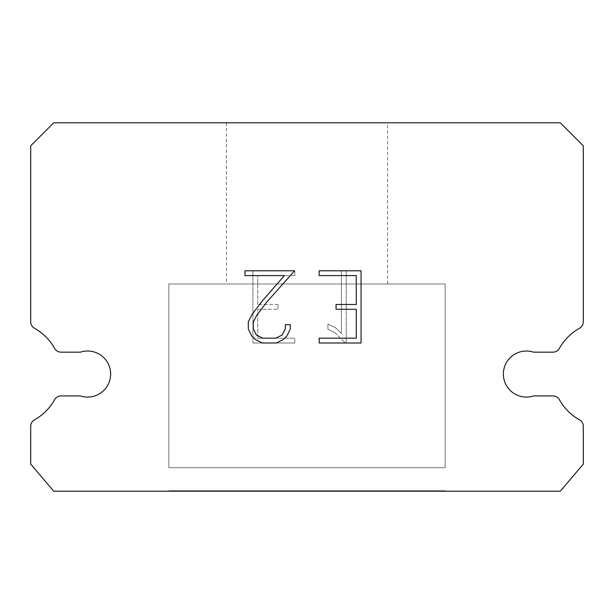 <?xml version="1.0" encoding="UTF-8"?>
<svg xmlns="http://www.w3.org/2000/svg" width="614" height="614" viewBox="0 0 614 614"><rect width="100%" height="100%" fill="white"/><g stroke="black" fill="none" stroke-linecap="round" stroke-linejoin="round"><path stroke-width="0.46" stroke-dasharray="3.07 2.3" d="M519.252 352.16A23.025 23.025 0 0 1 533.535 352.16L552.961 352.16A7.368 7.368 0 0 0 559.385 348.391A52.497 52.497 0 0 1 579.532 328.244A7.368 7.368 0 0 0 583.3 321.813L583.3 145.825L560.275 122.8L53.725 122.8L30.7 145.825L30.7 321.813A7.368 7.368 0 0 0 34.468 328.244A52.497 52.497 0 0 1 54.615 348.391A7.368 7.368 0 0 0 61.039 352.16L80.465 352.16A23.025 23.025 0 0 1 109.499 366.903A23.025 23.025 0 0 1 80.465 395.938L61.039 395.938A7.368 7.368 0 0 0 54.615 399.699A52.497 52.497 0 0 1 34.468 419.846A7.368 7.368 0 0 0 30.7 426.277L30.7 464.115L53.725 491.2L560.275 491.2L583.3 464.115L583.3 426.277A7.368 7.368 0 0 0 579.532 419.846A52.497 52.497 0 0 1 559.385 399.699A7.368 7.368 0 0 0 552.961 395.938L533.535 395.938A23.025 23.025 0 0 1 504.501 381.194A23.025 23.025 0 0 1 519.252 352.16M387.587 122.8L226.412 122.8L226.412 283.975L387.587 283.975L226.412 283.975L387.587 283.975L387.587 122.8L226.412 122.8L226.412 283.975L387.587 283.975L226.412 283.975L387.587 283.975L387.587 122.8L226.412 122.8L226.412 283.975L387.587 283.975L226.412 283.975L387.587 283.975L387.587 122.8L226.412 122.8L226.412 283.975L387.587 283.975L226.412 283.975L387.587 283.975L387.587 122.8L226.412 122.8L226.412 283.975L387.587 283.975L226.412 283.975L387.587 283.975L387.587 122.8L226.412 122.8L226.412 283.975L387.587 283.975L226.412 283.975L387.587 283.975L387.587 122.8L226.412 122.8L226.412 283.975L387.587 283.975L226.412 283.975L387.587 283.975L387.587 122.8L226.412 122.8L226.412 283.975L387.587 283.975L226.412 283.975L387.587 283.975L387.587 122.8L226.412 122.8L226.412 283.975L387.587 283.975L226.412 283.975L387.587 283.975L387.587 122.8L226.412 122.8L226.412 283.975L387.587 283.975L226.412 283.975L387.587 283.975L387.587 122.8L226.412 122.8L226.412 283.975L387.587 283.975L226.412 283.975L387.587 283.975L387.587 122.8L226.412 122.8L226.412 283.975L387.587 283.975L226.412 283.975L387.587 283.975L387.587 122.8L226.412 122.8L226.412 283.975L387.587 283.975L226.412 283.975L387.587 283.975L387.587 122.8L226.412 122.8L226.412 283.975L387.587 283.975L226.412 283.975L387.587 283.975L387.587 122.8L226.412 122.8L226.412 283.975L387.587 283.975L226.412 283.975L387.587 283.975L387.587 122.8L226.412 122.8L226.412 283.975L387.587 283.975L226.412 283.975L387.587 283.975L387.587 122.8L226.412 122.8L226.412 283.975L387.587 283.975L226.412 283.975L387.587 283.975L387.587 122.8L226.412 122.8L226.412 283.975L387.587 283.975L226.412 283.975L387.587 283.975L387.587 122.8L226.412 122.8L226.412 283.975L387.587 283.975L226.412 283.975L387.587 283.975L387.587 122.8L226.412 122.8L226.412 283.975L387.587 283.975L226.412 283.975L387.587 283.975L387.587 122.8L226.412 122.8L226.412 283.975L387.587 283.975L226.412 283.975L387.587 283.975L387.587 122.8L226.412 122.8L226.412 283.975L387.587 283.975L387.587 122.8L226.412 122.8L226.412 283.975L387.587 283.975L387.587 122.8L226.412 122.8L226.412 283.975L387.587 283.975L387.587 122.8L226.412 122.8L226.412 283.975L387.587 283.975L387.587 122.8L226.412 122.8L226.412 283.975L387.587 283.975L387.587 122.8L226.412 122.8L226.412 283.975L387.587 283.975L387.587 122.8L226.412 122.8L226.412 283.975L387.587 283.975L387.587 122.8L226.412 122.8L226.412 283.975L387.587 283.975L387.587 122.8L226.412 122.8L226.412 283.975L387.587 283.975L387.587 122.8L226.412 122.8L226.412 283.975L387.587 283.975L387.587 122.8L226.412 122.8L226.412 283.975L387.587 283.975L387.587 122.8L226.412 122.8L226.412 283.975L387.587 283.975L387.587 122.8L226.412 122.8L226.412 283.975L387.587 283.975L387.587 122.8L226.412 122.8L226.412 283.975L387.587 283.975L387.587 122.8L226.412 122.8L226.412 283.975L387.587 283.975L387.587 122.8L226.412 122.8L226.412 283.975L387.587 283.975L387.587 122.8L226.412 122.8L226.412 283.975L387.587 283.975L387.587 122.8L226.412 122.8L226.412 283.975L387.587 283.975L387.587 122.8L226.412 122.8L226.412 283.975L387.587 283.975L387.587 122.8L226.412 122.8L226.412 283.975L387.587 283.975L387.587 122.8L226.412 122.8L226.412 283.975L387.587 283.975L387.587 122.8L226.412 122.8L387.587 122.8M168.85 490.739L445.15 490.739L168.85 490.739L168.85 491.2L445.15 491.2L445.15 490.739L168.85 490.739L445.15 490.739L168.85 490.739L168.85 491.2L445.15 491.2L445.15 490.739L168.85 490.739L445.15 490.739L168.85 490.739L168.85 491.2L445.15 491.2L445.15 490.739L168.85 490.739L445.15 490.739L168.85 490.739L168.85 491.2L445.15 491.2L445.15 490.739L168.85 490.739L445.15 490.739L168.85 490.739L168.85 491.2L445.15 491.2L445.15 490.739L168.85 490.739L445.15 490.739L168.85 490.739L168.85 491.2L445.15 491.2L445.15 490.739L168.85 490.739L445.15 490.739L168.85 490.739L168.85 491.2L445.15 491.2L445.15 490.739L168.85 490.739L445.15 490.739L168.85 490.739L168.85 491.2L445.15 491.2L445.15 490.739L168.85 490.739L445.15 490.739L168.85 490.739L168.85 491.2L445.15 491.2L445.15 490.739L168.85 490.739L445.15 490.739L168.85 490.739L168.85 491.2L445.15 491.2L445.15 490.739L168.85 490.739L445.15 490.739L168.85 490.739L168.85 491.2L445.15 491.2L445.15 490.739L168.85 490.739L445.15 490.739L168.85 490.739L168.85 491.2L445.15 491.2L445.15 490.739L168.85 490.739L445.15 490.739L168.85 490.739L168.85 491.2L445.15 491.2L445.15 490.739L168.85 490.739L445.15 490.739L168.85 490.739L168.85 491.2L445.15 491.2L445.15 490.739L168.85 490.739L445.15 490.739L168.85 490.739L168.85 491.2L445.15 491.2L445.15 490.739L168.85 490.739L445.15 490.739L168.85 490.739L168.85 491.2L445.15 491.2L445.15 490.739L168.85 490.739L445.15 490.739L168.85 490.739L168.85 491.2L445.15 491.2L445.15 490.739L168.85 490.739L445.15 490.739L168.85 490.739L168.85 491.2L445.15 491.2L445.15 490.739L168.85 490.739L445.15 490.739L168.85 490.739L168.85 491.2L445.15 491.2L445.15 490.739L168.85 490.739L445.15 490.739L168.85 490.739L168.85 491.2L445.15 491.2L445.15 490.739L168.85 490.739L445.15 490.739L168.85 490.739L168.85 491.2L445.15 491.2L445.15 490.739L168.85 490.739L445.15 490.739L445.15 491.2L445.15 490.739L168.85 490.739L168.85 491.2L445.15 491.2L445.15 490.739L168.85 490.739L168.85 491.2L445.15 491.2L445.15 490.739L168.85 490.739L168.85 491.2L445.15 491.2L445.15 490.739L168.85 490.739L168.85 491.2L445.15 491.2L445.15 490.739L168.85 490.739L168.85 491.2L445.15 491.2L445.15 490.739L168.85 490.739L168.85 491.2L445.15 491.2L445.15 490.739L168.85 490.739L168.85 491.2L445.15 491.2L445.15 490.739L168.85 490.739L168.85 491.2L445.15 491.2L445.15 490.739L168.85 490.739L168.85 491.2L445.15 491.2L445.15 490.739L168.85 490.739L168.85 491.2L445.15 491.2L445.15 490.739L168.85 490.739L168.85 491.2L445.15 491.2L445.15 490.739L168.85 490.739L168.85 491.2L445.15 491.2L445.15 490.739L168.85 490.739L168.85 491.2L445.15 491.2L445.15 490.739L168.85 490.739L168.85 491.2L445.15 491.2L445.15 490.739L168.85 490.739L168.85 491.2L445.15 491.2L445.15 490.739L168.85 490.739L168.85 491.2L445.15 491.2L445.15 490.739L168.85 490.739L168.85 491.2L445.15 491.2L445.15 490.739L168.85 490.739L168.85 491.2L445.15 491.2L445.15 490.739L168.85 490.739L168.85 491.2L445.15 491.2L445.15 490.739L168.85 490.739L168.85 491.2L445.15 491.2L168.85 491.2L445.15 491.2L168.85 491.2L168.85 490.739M445.15 283.975L168.85 283.975L168.85 467.714L445.15 467.714L168.85 467.714L445.15 467.714L445.15 283.975L168.85 283.975L168.85 467.714L445.15 467.714L168.85 467.714L445.15 467.714L445.15 283.975L168.85 283.975L168.85 467.714L445.15 467.714L168.85 467.714L445.15 467.714L445.15 283.975L168.85 283.975L168.85 467.714L445.15 467.714L168.85 467.714L445.15 467.714L445.15 283.975L168.85 283.975L168.85 467.714L445.15 467.714L168.85 467.714L445.15 467.714L445.15 283.975L168.85 283.975L168.85 467.714L445.15 467.714L168.85 467.714L445.15 467.714L445.15 283.975L168.85 283.975L168.85 467.714L445.15 467.714L168.85 467.714L445.15 467.714L445.15 283.975L168.85 283.975L168.85 467.714L445.15 467.714L168.85 467.714L445.15 467.714L445.15 283.975L168.85 283.975L168.85 467.714L445.15 467.714L168.85 467.714L445.15 467.714L445.15 283.975L168.85 283.975L168.85 467.714L445.15 467.714L168.85 467.714L445.15 467.714L445.15 283.975L168.85 283.975L168.85 467.714L445.15 467.714L168.85 467.714L445.15 467.714L445.15 283.975L168.85 283.975L168.85 467.714L445.15 467.714L168.85 467.714L445.15 467.714L445.15 283.975L168.85 283.975L168.85 467.714L445.15 467.714L168.85 467.714L445.15 467.714L445.15 283.975L168.85 283.975L168.85 467.714L445.15 467.714L168.85 467.714L445.15 467.714L445.15 283.975L168.85 283.975L168.85 467.714L445.15 467.714L168.85 467.714L445.15 467.714L445.15 283.975L168.85 283.975L168.85 467.714L445.15 467.714L168.85 467.714L445.15 467.714L445.15 283.975L168.85 283.975L168.85 467.714L445.15 467.714L168.85 467.714L445.15 467.714L445.15 283.975L168.85 283.975L168.85 467.714L445.15 467.714L168.85 467.714L445.15 467.714L445.15 283.975L168.85 283.975L168.85 467.714L445.15 467.714L168.85 467.714L445.15 467.714L445.15 283.975L168.85 283.975L168.85 467.714L445.15 467.714L168.85 467.714L445.15 467.714L445.15 283.975L168.85 283.975L168.85 467.714L445.15 467.714L168.85 467.714L445.15 467.714L445.15 283.975L168.85 283.975L168.85 467.714L445.15 467.714L445.15 283.975L168.85 283.975L168.85 467.714L445.15 467.714L445.15 283.975L168.85 283.975L168.85 467.714L445.15 467.714L445.15 283.975L168.85 283.975L168.85 467.714L445.15 467.714L445.15 283.975L168.85 283.975L168.85 467.714L445.15 467.714L445.15 283.975L168.85 283.975L168.85 467.714L445.15 467.714L445.15 283.975L168.85 283.975L168.85 467.714L445.15 467.714L445.15 283.975L168.85 283.975L168.85 467.714L445.15 467.714L445.15 283.975L168.85 283.975L168.85 467.714L445.15 467.714L445.15 283.975L168.85 283.975L168.85 467.714L445.15 467.714L445.15 283.975L168.85 283.975L168.85 467.714L445.15 467.714L445.15 283.975L168.85 283.975L168.85 467.714L445.15 467.714L445.15 283.975L168.85 283.975L168.85 467.714L445.15 467.714L445.15 283.975L168.85 283.975L168.85 467.714L445.15 467.714L445.15 283.975L168.85 283.975L168.85 467.714L445.15 467.714L445.15 283.975L168.85 283.975L168.85 467.714L445.15 467.714L445.15 283.975L168.85 283.975L168.85 467.714L445.15 467.714L445.15 283.975L168.85 283.975L168.85 467.714L445.15 467.714L445.15 283.975L168.85 283.975L168.85 467.714L445.15 467.714L445.15 283.975L168.85 283.975L168.85 467.714L445.15 467.714L445.15 283.975L168.85 283.975L168.85 467.714L445.15 467.714L445.15 283.975L168.85 283.975L445.15 283.975M356.258 309.295L356.258 338.176L319.165 338.176L319.165 342.996L361.07 342.996L361.07 270.789L319.165 270.789L319.165 275.602L356.258 275.602L356.258 304.483L336.042 304.483L336.042 309.295L356.258 309.295M290.276 329.012L290.276 324.683L285.387 324.683L285.387 328.636L282.194 334.975L275.847 338.176L262.777 338.176L256.383 334.991L253.237 328.636L253.237 322.296L256.483 315.711L266.491 302.364L294.605 270.789L244.963 270.789L244.963 275.602L284.405 275.602L261.978 301.305L251.778 314.882L248.302 321.79L248.302 328.935L251.778 335.988L255.355 339.511L262.355 342.996L276.223 342.996L283.277 339.565L286.845 336.065L290.276 329.012M257.742 338.176L257.742 309.295L257.742 338.176L294.835 338.176L257.742 338.176M257.742 309.295L277.958 309.295L257.742 309.295M277.958 309.295L277.958 304.483L277.958 309.295M277.958 304.483L257.742 304.483L277.958 304.483M257.742 304.483L257.742 275.602L257.742 304.483M257.742 275.602L294.835 275.602L257.742 275.602M294.835 275.602L294.835 270.789L294.835 275.602M294.835 342.996L294.835 338.176L294.835 342.996L252.93 342.996L294.835 342.996M252.93 270.789L252.93 342.996L252.93 270.789L294.835 270.789L252.93 270.789M327.914 324.077L327.914 329.142L327.914 324.077L335.912 328.014L327.914 324.077M327.914 329.142L334.968 332.711L327.914 329.142M334.968 332.711L345.206 342.896L334.968 332.711M345.206 342.896L346.219 342.896L345.206 342.896M346.219 342.896L346.219 270.69L346.219 342.896M341.407 333.563L335.912 328.014L341.407 333.563L341.407 270.69L341.407 333.563M346.219 270.69L341.407 270.69L346.219 270.69M445.15 491.2L168.85 491.2L445.15 491.2"/><path stroke-width="0.92" d="M519.252 352.16A23.025 23.025 0 0 1 533.535 352.16L552.961 352.16A7.368 7.368 0 0 0 559.385 348.391A52.497 52.497 0 0 1 579.532 328.244A7.368 7.368 0 0 0 583.3 321.813L583.3 145.825L560.275 122.8L53.725 122.8L30.7 145.825L30.7 321.813A7.368 7.368 0 0 0 34.468 328.244A52.497 52.497 0 0 1 54.615 348.391A7.368 7.368 0 0 0 61.039 352.16L80.465 352.16A23.025 23.025 0 0 1 109.499 366.903A23.025 23.025 0 0 1 80.465 395.938L61.039 395.938A7.368 7.368 0 0 0 54.615 399.699A52.497 52.497 0 0 1 34.468 419.846A7.368 7.368 0 0 0 30.7 426.277L30.7 464.115L53.725 491.2L560.275 491.2L583.3 464.115L583.3 426.277A7.368 7.368 0 0 0 579.532 419.846A52.497 52.497 0 0 1 559.385 399.699A7.368 7.368 0 0 0 552.961 395.938L533.535 395.938A23.025 23.025 0 0 1 504.501 381.194A23.025 23.025 0 0 1 519.252 352.16M356.258 338.176L356.258 309.295L336.042 309.295L336.042 304.483L356.258 304.483L356.258 275.602L319.165 275.602L319.165 270.789L361.07 270.789L361.07 342.996L319.165 342.996L319.165 338.176L356.258 338.176M290.276 324.683L290.276 329.012L286.845 336.065L283.277 339.565L276.223 342.996L262.355 342.996L255.355 339.511L251.778 335.988L248.302 328.935L248.302 321.79L251.778 314.882L261.978 301.305L284.405 275.602L244.963 275.602L244.963 270.789L294.605 270.789L266.491 302.364L256.483 315.711L253.237 322.296L253.237 328.636L256.383 334.991L262.777 338.176L275.847 338.176L282.194 334.975L285.387 328.636L285.387 324.683L290.276 324.683"/></g></svg>
